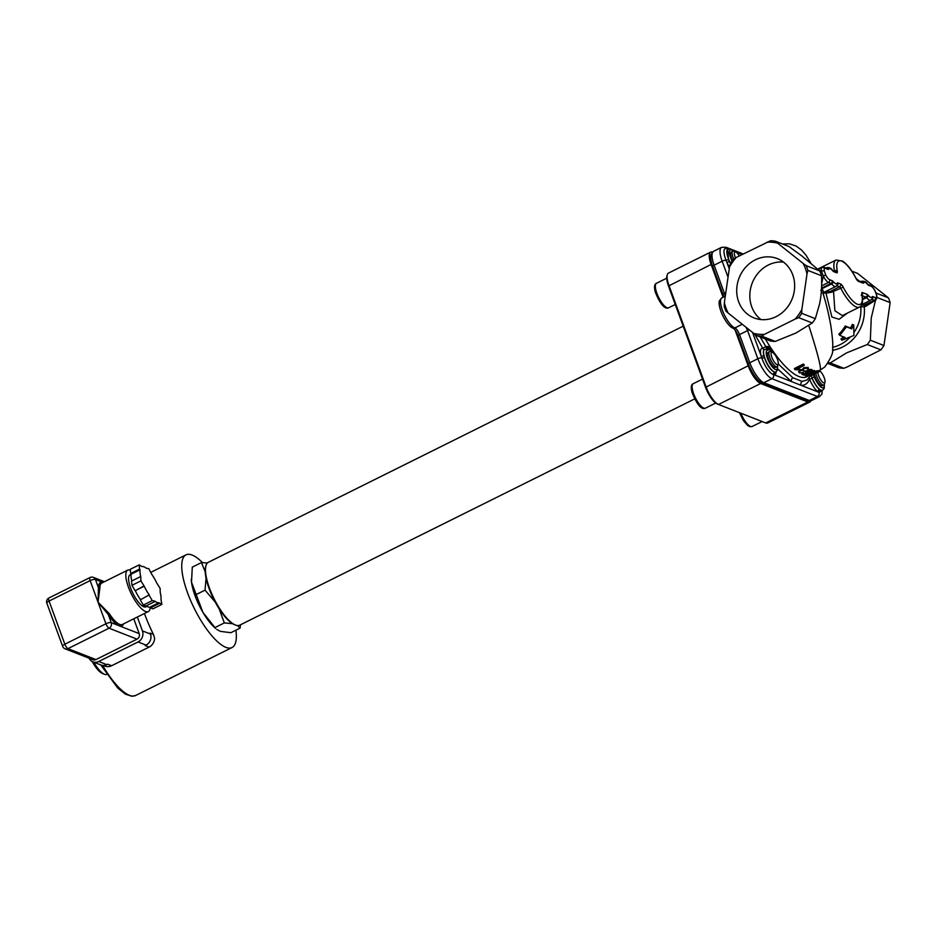 <?xml version="1.0" encoding="UTF-8"?>
<svg xmlns="http://www.w3.org/2000/svg" width="937" height="937" viewBox="0 0 937 937"><rect width="100%" height="100%" fill="white"/><g stroke="black" fill="none" stroke-linecap="round" stroke-linejoin="round"><path stroke-width="1.41" d="M755.292 259.854A31.858 28.52 111.4 0 1 777.3 258.6A31.858 28.52 111.4 0 1 792.233 298.657A31.858 28.52 111.4 0 1 754.074 317.936A31.858 28.52 111.4 0 1 736.716 289.92A31.858 28.52 111.4 0 1 755.292 259.854M783.496 262.079A31.858 28.52 -68.6 0 0 768.399 264.984A31.858 28.52 -68.6 0 0 750.127 291.138A31.858 28.52 -68.6 0 0 760.985 319.576M815.811 373.336A8.41 2.67 63.6 0 0 819.442 381.617A8.41 2.67 63.6 0 0 823.822 384.978L822.335 385.716A8.41 2.67 -116.4 0 1 822.171 385.786A8.41 2.67 -116.4 0 1 817.837 382.191A8.41 2.67 -116.4 0 1 814.335 374.168M823.822 384.978A8.41 2.67 63.6 0 0 824.408 384.147L824.947 382.179A6.805 2.155 -116.4 0 1 821.117 380.399A6.805 2.155 -116.4 0 1 817.86 372.305M819.243 370.701L819.184 370.677A6.805 2.155 -116.4 0 1 819.243 370.701A6.805 2.155 -116.4 0 1 823.389 375.807A6.805 2.155 -116.4 0 1 824.947 382.179M732.547 260.369A8.41 2.67 -116.4 0 1 731.34 251.936A8.41 2.67 -116.4 0 1 731.504 251.877M735.498 257.909A6.805 2.155 -116.4 0 1 735.732 251.983L733.847 251.233A8.41 2.67 63.6 0 0 732.828 251.198A8.41 2.67 63.6 0 0 733.741 258.999M735.732 251.983A6.805 2.155 -116.4 0 1 739.27 255.953M777.066 366.672L775.578 367.409A8.41 2.67 -116.4 0 1 769.195 360.569A8.41 2.67 -116.4 0 1 768.082 352.347L769.57 351.609A8.41 2.67 63.6 0 0 770.928 360.323A8.41 2.67 63.6 0 0 777.066 366.672A8.41 2.67 63.6 0 0 777.651 365.84L778.19 363.872A6.805 2.155 -116.4 0 1 772.756 359.421A6.805 2.155 -116.4 0 1 772.475 352.394A6.805 2.155 -116.4 0 1 776.82 357.899A6.805 2.155 -116.4 0 1 778.19 363.872L792.854 377.775L802.142 381.418A3.151 2.952 92.3 0 0 801.123 385.341C805.059 385.482 807.858 383.397 809.509 379.11L812.086 378.349L812.028 377.693A12.626 4.006 63.6 0 0 822.604 390.284L824.22 388.375L824.373 384.287M772.475 352.394L770.589 351.644A8.41 2.67 63.6 0 0 769.57 351.609M149.206 594.878L140.339 599.879L149.206 594.878A19.982 6.336 -116.4 0 1 144.216 586.199L140.901 580.881L140.784 576.817A19.982 6.336 -116.4 0 1 140.023 569.79L131.086 574.229L130.688 573.526L139.613 569.087L140.023 569.79M149.264 595.44L152.239 600.629L154.699 601.05A19.982 6.336 -116.4 0 0 158.927 602.702L161.855 604.388L160.988 599.493A19.982 6.336 -116.4 0 0 160.227 592.465L160.122 588.401L156.795 583.083A19.982 6.336 -116.4 0 0 151.806 574.404L148.772 568.654L146.313 568.232A19.982 6.336 -116.4 0 0 142.084 566.58L139.168 564.882L139.613 569.087M139.168 564.882L130.231 569.333L130.688 573.526M158.927 602.702L149.99 607.141L150.4 607.844L152.918 608.827L161.855 604.388M159.325 603.405L150.4 607.844M154.769 601.613L145.832 606.052L143.314 605.068L140.339 599.879M152.239 600.629L143.314 605.068M144.216 586.199L135.291 590.638A19.982 6.336 -116.4 0 0 140.269 599.317M149.99 607.141A19.982 6.336 -116.4 0 1 146.254 605.852M131.789 580.987A19.982 6.336 -116.4 0 1 131.086 574.229M143.876 586.058L135.291 590.638M140.445 576.677L131.508 581.116L131.965 585.32L134.94 590.497M140.901 580.881L131.965 585.32M147.004 606.344L145.961 606.86A17.885 5.669 -116.4 0 1 132.925 593.379A17.885 5.669 -116.4 0 1 130.044 574.849L131.075 574.334M150.201 607.492A23.144 7.344 -116.4 0 1 148.304 611.58L122.407 624.452A23.144 7.344 -116.4 0 1 109.289 613.641L108.259 614.531A24.186 7.672 63.6 0 0 119.104 625.752A24.186 7.672 63.6 0 0 123.52 623.901M102.918 582.463A24.186 7.672 63.6 0 0 98.432 587.675A1.054 0.843 -179.7 0 0 99.884 587.944A23.144 7.344 -116.4 0 1 101.805 583.013L127.701 570.141A23.144 7.344 -116.4 0 1 130.325 570.176M102.929 582.451L95.457 579.534L98.432 587.675L98.034 602.198L99.884 587.944M109.289 613.641L98.034 602.198L108.259 614.531L111.245 622.672A4.205 1.324 -20.1 0 0 105.928 623.761L64.84 644.199L49.052 601.05A4.205 1.324 159.9 0 0 46.85 603.182L62.638 646.331A4.205 1.324 -20.1 0 1 64.84 644.199A4.205 1.335 63.6 0 0 67.968 648.627L109.043 628.2A4.205 1.335 -116.4 0 1 105.928 623.761L90.139 580.624A4.205 1.335 -116.4 0 1 90.011 577.543L48.923 597.97A4.205 1.335 63.6 0 0 49.052 601.05L90.139 580.624A4.205 1.324 159.9 0 1 95.457 579.534A4.205 3.76 -68.6 0 0 93.419 577.391A4.205 4.205 0 0 0 90.011 577.543M133.78 618.795L139.203 633.623A4.205 3.76 111.4 0 1 137.001 639.151L95.914 659.578A4.205 3.76 111.4 0 1 93.009 659.742L65.051 648.802A4.205 3.76 -68.6 0 0 67.968 648.627L95.914 659.578M148.304 611.58A23.144 7.344 -116.4 0 1 135.186 600.758A23.144 7.344 -116.4 0 1 127.701 570.141M144.439 613.501A66.258 21.024 63.6 0 0 144.661 614.098A66.258 21.024 63.6 0 0 153.445 634.408L150.119 633.107L150.47 634.056A8.41 7.531 111.4 0 1 146.067 645.101L145.176 645.546L149.1 647.092A9.464 8.468 -68.6 0 0 154.617 638.355L153.445 634.408M103.339 665.446L105.061 666.113A9.464 8.468 -68.6 0 0 111.597 665.738L107.661 664.204L106.771 664.649A8.41 7.531 111.4 0 1 100.962 664.977L92.915 661.838A8.41 7.531 111.4 0 1 89.12 658.219M149.1 647.092L111.597 665.738M137.352 617.026L142.424 630.906A8.41 7.531 111.4 0 1 138.032 641.962L98.736 661.499A8.41 7.531 111.4 0 1 92.915 661.838M202.474 562.61A51.746 16.421 63.6 0 0 185.983 554.868A51.746 16.421 63.6 0 0 194.322 608.511A51.746 16.421 63.6 0 0 232.06 647.526A51.746 16.421 63.6 0 0 235.913 630.191M205.226 571.886L201.467 562.575L192.284 567.143L191.511 582.205L202.931 612.376L215.697 628.516A33.662 10.682 -116.4 0 1 202.931 612.376A33.662 10.682 -116.4 0 1 191.511 582.205A33.662 10.682 -116.4 0 1 191.265 579.394A33.662 10.682 -116.4 0 1 191.265 579.289M106.654 674.417A19.982 6.336 -116.4 0 1 104.405 674.253A19.982 6.336 -116.4 0 1 93.782 662.166M92.213 661.51A18.295 5.809 63.6 0 0 102.438 673.457L104.405 674.253M216.88 629.488L220.441 631.374L230.865 632.709L240.048 628.141L237.506 625.565M232.563 623.691L224.318 622.929L219.106 608.722M215.147 601.987L205.027 590.146L206.058 578.199M201.467 562.575L207.428 562.973M240.598 624.721L240.048 628.141M195.845 594.714L205.027 590.146M215.135 627.497L224.318 622.929M694.668 398.916L239.661 625.19A35.126 11.15 -116.4 0 1 235.492 625.061A35.126 11.15 -116.4 0 1 235.421 625.038A35.126 11.15 -116.4 0 1 214.046 598.696A35.126 11.15 -116.4 0 1 205.941 565.749A35.126 11.15 -116.4 0 1 208.377 562.282L683.19 326.17M205.941 565.749L205.66 566.78A34.282 10.881 63.6 0 0 213.566 598.93A34.282 10.881 63.6 0 0 234.437 624.639A34.282 10.881 63.6 0 0 234.496 624.663M667.296 274.764L666.933 276.04A15.777 5.001 63.6 0 0 668.503 286.043L705.573 387.344A15.777 5.001 63.6 0 0 717.25 403.964A15.777 5.001 63.6 0 0 717.273 403.976L718.48 404.456A16.831 5.341 -116.4 0 1 706.029 386.723L668.959 285.434A16.831 5.341 -116.4 0 1 667.296 274.764A16.831 5.341 -116.4 0 1 668.456 273.1L710.609 252.135A16.831 5.341 -116.4 0 1 712.401 252.123M723.106 297.252L711.113 264.468A16.831 5.341 -116.4 0 1 710.609 252.135M810.856 400.825A16.831 5.341 -116.4 0 1 809.837 402.043A16.831 5.341 -116.4 0 1 807.846 401.973L760.668 383.514A16.831 5.341 -116.4 0 1 748.183 365.77L735.205 330.304M809.837 402.043L767.684 422.997A16.831 5.341 -116.4 0 1 765.693 422.938L718.515 404.468A16.831 5.341 -116.4 0 1 718.48 404.456M824.22 384.615A10.729 3.408 -116.4 0 1 820.953 387.075A10.729 3.408 -116.4 0 1 814.382 377.084L813.222 374.706M777.452 366.308A10.729 3.408 -116.4 0 1 769.851 363.38A10.729 3.408 -116.4 0 1 768.035 350.215L768.82 348.552A1.897 1.183 169.2 0 0 766.735 348.248L766.571 348.611A1.897 1.405 -4.6 0 1 768.89 349.091M814.499 371.368L812.871 372.551L814.604 372.809L813.597 373.313L805.574 375.807L814.499 371.368L814.136 370.42A65.203 20.696 63.6 0 0 814.64 370.537L815.014 371.485M804.075 371.239L802.986 372.575L799.284 372.867L800.175 370.712L802.704 370.349L804.04 368.534L808.397 368.323L807.249 370.654L804.075 371.263L803.794 370.338M808.397 368.323L808.127 367.421L808.397 368.323M799.284 372.867L798.605 371.474M722.966 294.347A3.151 0.984 -20.1 0 1 724.418 293.328L714.123 265.194A18.927 6.009 -116.4 0 1 713.561 251.315L710.96 254.431A18.131 5.751 63.6 0 0 712.67 266.213L722.966 294.347A7.109 2.261 -116.4 0 1 723.68 296.959M807.237 400.649A18.131 5.751 63.6 0 0 807.483 400.743L811.536 400.544A18.927 6.009 -116.4 0 1 809.287 400.486A3.151 2.823 111.4 0 1 807.237 400.649L761.816 382.87A18.131 5.751 63.6 0 1 748.37 363.755L738.075 335.61A7.109 2.261 -116.4 0 0 732.793 328.114A16.023 5.083 63.6 0 1 722.895 315.851A16.023 5.083 63.6 0 1 719.393 300.812L721.853 297.872L725.297 296.151M847.388 366.859L880.909 349.852L867.287 344.523L846.591 352.886L830.229 362.947L843.85 368.276L847.388 366.859M876.072 293.035L888.417 297.861L857.554 273.37L851.85 271.144M875.486 300.273L871.269 317.889L870.332 340.19L883.954 345.53L890.15 302.616L876.938 297.439M766.981 242.168A46.768 41.86 111.4 0 1 777.558 243.116L803.161 263.426A46.768 41.86 111.4 0 1 807.003 273.932L801.861 309.526A46.768 41.86 111.4 0 1 795.126 319.084L764.393 334.368A46.768 41.86 111.4 0 1 753.805 333.42L728.213 313.11A46.768 41.86 111.4 0 1 724.371 302.604L729.513 267.01A46.768 41.86 111.4 0 1 736.248 257.452L770.519 240.75A48.326 43.254 111.4 0 1 775.309 241.172L777.558 243.116M764.393 334.368L761.605 336.078A48.326 43.254 111.4 0 1 756.815 335.657L753.805 333.42M728.213 313.11L725.952 311.166A48.326 43.254 111.4 0 1 724.219 306.411L724.371 302.604M761.605 336.078L775.227 341.419A48.326 43.254 111.4 0 1 770.448 340.986L756.815 335.657M729.513 267.01L730.415 263.496A48.326 43.254 111.4 0 1 733.46 259.174L736.248 257.452M843.85 368.276A48.326 43.254 111.4 0 1 839.06 367.854L827.886 363.474M839.81 335.399L838.838 334.204A35.758 32.01 -68.6 0 0 845.209 326.017L850.456 328.079A35.758 32.01 -68.6 0 0 852.377 324.343L853.748 324.975L851.733 328.887L846.486 326.837L839.81 335.399L845.057 337.461L841.824 340.283L853.912 335.469L853.748 324.975M843.476 336.84A35.758 32.01 -68.6 0 1 840.993 338.96L841.824 340.283M850.456 328.079L851.733 328.887M845.209 326.017L846.486 326.837M854.064 332.295A35.758 32.01 -68.6 0 0 860.752 306.797L864.254 306.844A1.581 0.621 78 0 1 864.277 305.064L861.548 305.075M794.623 369.342L803.583 364.891L804.239 365.43L797.246 368.897L799.847 369.26L798.781 369.799L795.044 369.693L794.424 368.499L803.396 364.048L803.583 364.891M798.652 368.206L799.847 369.26M803.396 364.048A65.203 20.696 63.6 0 0 804.028 364.575L804.239 365.43M799.015 371.966L799.917 369.834L802.447 369.459L803.805 367.655L808.127 367.421M805.89 373.336L807.343 371.181L809.814 370.326L812.496 370.712L811.77 369.436L811.044 372.176L810.388 372.024L811.208 370.818L808.045 371.439L807.003 372.914L809.064 373.09L804.051 375.21L801.779 374.168L802.833 373.652L804.66 374.507L807.296 373.418L805.551 373.008L805.574 371.251M808.666 369.611L811.77 369.436M802.587 372.762A65.203 20.696 63.6 0 0 804.321 373.57L804.66 374.507M804.321 373.57L805.562 373.055M802.54 372.774L802.833 373.652M801.779 374.168L802.095 372.938M806.675 371.989L808.35 371.884L809.064 373.09M808.35 371.884L808.69 372.832M810.88 369.892L810.388 372.024M810.177 376.03L819.559 371.462L810.446 375.971L809.732 375.081L812.496 373.711M814.558 372.692L815.881 372.036M817.544 371.204L818.704 370.619L819.149 371.579M818.704 370.619A65.203 20.696 63.6 0 0 819.102 370.525L819.559 371.462M817.275 371.766L816.033 372.387L817.275 371.766L816.865 370.818A65.203 20.696 63.6 0 0 817.369 370.806L817.79 371.755M816.033 372.387L815.612 371.439L816.865 370.818M812.227 371.357L814.136 370.42M812.028 371.556L812.367 372.422M810.517 372.048L810.786 372.762M805.574 375.807L805.199 374.859L807.026 373.945M809.018 372.961L810.564 372.188M814.218 371.884L814.604 372.809M765.33 338.983A65.203 20.696 63.6 0 0 806.769 376.768L809.814 375.257M808.772 325.514C817.474 352.792 821.316 367.632 820.308 370.033L824.759 367.011C831.154 358.203 833.766 351.89 832.583 348.049C833.145 345.226 832.536 337.578 830.744 325.116C828.285 312.138 825.731 301.691 823.108 293.785L823.108 293.328A1.581 1.558 -168.2 0 1 824.021 292.227L821.491 288.163M872.839 296.619A2.108 1.886 -68.6 0 1 871.773 299.371L874.256 300.367A8.41 2.67 63.6 0 0 875.263 300.402C876.739 299.313 877.219 297.579 876.716 295.225A2.108 1.242 167.6 0 0 876.446 294.78A6.313 2.003 -116.4 0 1 875.357 297.603L872.839 296.619A4.205 1.335 63.6 0 0 872.101 296.865A8.41 2.67 -116.4 0 1 868.236 295.354A4.205 1.335 63.6 0 0 867.041 294.347L862.555 292.59A4.205 1.335 63.6 0 0 861.794 294.323A24.186 7.672 -116.4 0 1 857.425 304.244A24.186 7.672 -116.4 0 1 843.124 287.015L840.782 288.28A26.295 8.339 63.6 0 0 859.452 307.113C862.321 306.118 863.188 302.019 862.075 294.804A2.108 1.312 169 0 0 861.794 294.323M876.716 295.225L875.205 291.067C873.284 287.6 871.621 285.668 870.215 285.281A2.108 1.886 111.4 0 1 871.234 286.347A6.313 2.003 -116.4 0 1 875.099 291.114L876.446 294.78M827.98 269.411A2.108 1.886 111.4 0 0 826.961 268.345L821.983 267.408A8.41 2.67 63.6 0 0 821.538 271.203A2.108 1.242 -12.4 0 1 824.373 271.25A6.313 2.003 -116.4 0 1 825.462 268.427L827.98 269.411A4.205 1.335 63.6 0 0 828.718 269.165A8.41 2.67 -116.4 0 1 832.583 270.676A4.205 1.335 63.6 0 0 833.778 271.683L836.518 272.761A4.205 1.335 63.6 0 0 837.28 271.027A24.186 7.672 -116.4 0 1 841.637 261.107A24.186 7.672 -116.4 0 1 855.938 278.336A4.205 1.335 63.6 0 0 858.433 281.334L862.918 283.091A4.205 1.335 63.6 0 0 863.656 282.845A8.41 2.67 -116.4 0 1 867.521 284.368A4.205 1.335 63.6 0 0 868.716 285.363L871.234 286.347M818.528 269.821L821.538 271.203L823.318 276.099L825.708 274.916L824.373 271.25M875.263 300.402L865.238 304.853A1.581 0.621 -102 0 0 865.202 306.645L874.924 300.566M821.667 283.583L823.33 276.099A8.41 2.67 63.6 0 0 828.484 282.447A2.108 1.886 -68.6 0 0 829.585 279.683A6.313 2.003 -116.4 0 1 825.708 274.916M859.452 307.113L842.375 315.605L834.879 310.768L833.567 291.864L826.247 291.255M820.554 272.89L820.894 273.803A48.326 43.254 -68.6 0 1 821.526 275.747C821.995 286.441 821.316 295.905 819.512 304.162L815.331 318.662A48.326 43.254 111.4 0 1 812.285 322.984L798.664 317.655L795.126 319.084M821.491 289.041A1.581 0.925 143.6 0 1 822.089 288.666L831.599 283.934A2.108 1.206 -40 0 0 833.298 281.674A4.205 1.335 63.6 0 0 832.103 280.667L829.585 279.683M820.777 290.212L823.272 293.867A1.581 1.441 81.6 0 1 824.056 292.25L835.827 286.488A10.518 3.338 63.6 0 1 831.599 283.934A2.108 0.668 -116.4 0 0 831.002 283.431A2.108 1.886 -68.6 0 0 832.103 280.667M824.396 298.212L823.272 293.867L824.876 292.824A1.581 1.359 35.1 0 1 824.876 291.934M824.876 292.824L824.993 292.789A1.581 1.417 111.4 0 1 825.228 291.758M824.993 292.789L825.977 293.176A1.581 1.417 111.4 0 1 826.891 291.512M847.446 313.087L839.06 319.294L831.892 317.011L825.977 293.176L831.26 292.321L830.908 291.079L839.54 286.781A2.108 1.886 -68.6 0 0 840.641 284.016L837.889 282.939A4.205 1.335 63.6 0 0 837.151 283.185A8.41 2.67 -116.4 0 1 833.298 281.674M831.26 292.321L840.782 288.28A2.108 0.668 -116.4 0 0 839.54 286.781L836.811 285.715M820.566 272.936A48.326 43.254 -68.6 0 0 819.793 270.992L801.885 256L788.931 246.501L775.309 241.172M775.227 341.419L795.923 333.045L812.285 322.984M819.746 268.521L817.626 269.001M832.396 350.286A37.609 33.662 -68.6 0 0 864.254 306.844L865.202 306.645M830.229 362.947A48.326 43.254 111.4 0 1 828.32 362.842M870.332 340.19A48.326 43.254 111.4 0 1 867.287 344.523M856.254 278.687L859.077 280.924M770.952 351.785A68.366 21.692 63.6 0 1 768.82 348.552L768.492 346.538L765.775 346.514L762.777 348.33A2.108 1.944 -81.3 0 0 764.217 349.524L764.428 349.466A12.626 4.006 -116.4 0 1 764.51 349.431M730.415 263.484A12.626 4.006 -116.4 0 1 729.373 261.446L728.517 259.549L727.709 249.055A2.108 1.792 119.2 0 1 727.452 248.621C723.329 247.485 722.849 251.385 726.023 260.334L726.936 262.512A14.723 4.673 63.6 0 0 729.49 267.174M768.035 350.215A1.897 1.733 -75.4 0 0 766.899 349.185L764.604 349.372A12.626 4.006 63.6 0 0 766.642 362.467A12.626 4.006 63.6 0 0 775.836 371.977L777.464 370.068L777.605 365.98M772.346 352.347A67.101 21.293 63.6 0 1 768.492 346.538L766.735 348.248M760.188 336.969L765.775 346.514L766.571 348.611L765.763 349.314M775.754 372.024A12.626 4.006 -116.4 0 1 775.66 372.071A12.626 4.006 -116.4 0 1 775.438 372.153L774.688 372.188C770.729 370.56 767.286 365.676 764.369 357.512L763.878 355.732A2.108 1.148 -13.9 0 1 761.067 355.779L761.722 357.875C765.189 367.07 769.148 372.715 773.634 374.812L774.548 374.941A14.723 4.673 63.6 0 0 776.035 371.872M814.382 377.084L812.028 377.693L811.196 375.526M820.308 390.05L819.348 389.347A2.108 1.628 -50.8 0 0 817.978 391.947L819.055 392.591L822.44 390.366L820.308 390.05A2.108 1.804 -59.1 0 0 819.055 392.591A3.151 2.823 111.4 0 1 817.333 396.48A18.927 6.009 63.6 0 0 819.582 396.55L821.948 394.008L822.182 390.483M809.123 377.869L809.509 379.11A14.723 4.673 63.6 0 0 817.978 391.947L791.402 381.546A3.151 2.624 123.5 0 1 792.854 377.775M775.438 372.153A2.108 1.991 -105.5 0 0 774.548 374.941L791.402 381.546L777.722 368.944M729.373 261.446L726.936 262.512L729.244 268.825M728.553 249.265L727.452 248.621A3.151 2.823 -68.6 0 0 726.023 247.263L721.595 247.321A18.927 6.009 63.6 0 0 722.158 261.189L728.037 277.235M801.861 309.526L801.709 313.333L815.331 318.662M821.526 275.747L807.905 270.418L807.003 273.932M801.709 313.333A48.326 43.254 111.4 0 1 798.664 317.655M803.161 263.426L806.171 265.663A48.326 43.254 111.4 0 1 807.905 270.418M806.171 265.663L819.793 270.992M888.417 297.861A48.326 43.254 111.4 0 1 890.15 302.616M883.954 345.53A48.326 43.254 111.4 0 1 880.909 349.852M739.434 412.667L743.416 420.631L747.679 425.515L749.811 426.651L752.165 426.487A13.668 4.334 -116.4 0 1 740.851 413.217M656.474 283.29C654.319 284.157 653.956 287.155 655.385 292.297C661.909 308.671 666.746 308.531 668.093 307.98L668.655 307.769A13.668 4.334 -116.4 0 1 668.386 307.875A13.668 4.334 -116.4 0 1 658.477 297.052A13.668 4.334 -116.4 0 1 656.474 283.29L666.734 278.195M693.228 383.702C691.073 384.568 690.71 387.555 692.127 392.673C698.744 408.93 703.148 409.235 705.397 408.181A13.668 4.334 -116.4 0 1 695.43 397.874A13.668 4.334 -116.4 0 1 693.228 383.702L702.551 379.063M139.203 633.623L111.245 622.672A4.205 3.76 -68.6 0 1 109.043 628.2L137.001 639.151M150.47 634.056L142.424 630.906M146.067 645.101L138.032 641.962M106.771 664.649L98.736 661.499M102.66 665.399A51.746 16.421 63.6 0 0 135.607 695.5L232.06 647.526M748.183 365.77L705.573 387.344M760.668 383.514L718.515 404.468M711.113 264.468L668.503 286.043M718.456 404.444L717.273 403.976M807.846 401.973L765.693 422.938M732.066 261.036A10.729 3.408 -116.4 0 1 729.466 251.432A10.729 3.408 -116.4 0 1 733.355 251.104M728.517 259.549L726.023 260.334A3.151 0.984 159.9 0 0 722.158 261.189L714.123 265.194A3.151 0.984 159.9 0 0 712.67 266.213M832.618 347.346A35.758 32.01 -68.6 0 0 850.058 337.273M803.805 367.655L804.04 368.534M799.917 369.834L800.175 370.712M809.498 369.401L809.814 370.326M862.087 294.874A2.108 1.886 -68.6 0 0 862.555 292.59M862.227 295.659L865.94 297.111A2.108 1.886 -68.6 0 0 867.041 294.347M862.59 298.786L865.94 297.111A2.108 0.668 -116.4 0 1 866.538 297.615A2.108 1.206 -40 0 0 868.236 295.354M862.626 299.571L866.538 297.615A10.518 3.338 63.6 0 0 870.778 300.168L872.218 298.645A2.108 1.933 -155.1 0 0 872.101 296.865M864.277 305.064L874.256 300.367A2.108 1.886 -68.6 0 0 875.357 297.603M870.215 285.281L867.767 284.321A2.108 1.886 111.4 0 1 868.716 285.363M861.349 281.814A2.108 1.933 24.9 0 1 863.656 282.845M867.346 283.899C866.151 281.791 864.172 280.936 861.408 281.334A10.518 3.338 63.6 0 0 861.009 281.674M858.433 281.334A2.108 1.886 111.4 0 0 857.484 280.304L861.899 282.025A2.108 1.886 111.4 0 1 862.918 283.091M857.414 280.268L856.031 278.266C851.756 270.09 847.306 264.375 842.679 261.118L836.038 260.017A26.295 8.339 63.6 0 0 834.422 270.91A2.108 1.312 -11 0 1 837.28 271.027M833.778 271.683A2.108 1.886 111.4 0 0 832.829 270.641L835.499 271.695A2.108 1.886 111.4 0 1 836.518 272.761M826.411 268.123A2.108 1.933 24.9 0 1 828.718 269.165M832.407 270.219C831.201 268.111 829.222 267.256 826.469 267.654A10.518 3.338 63.6 0 0 826.059 267.994M824.443 267.361A2.108 1.886 111.4 0 1 825.462 268.427M821.62 285.855L828.484 282.447L831.002 283.431L821.538 288.139M835.827 286.488L837.28 284.965A2.108 1.933 -155.1 0 0 837.151 283.185M836.823 285.691A2.108 1.886 -68.6 0 0 837.889 282.939M843.124 287.015A4.205 1.335 63.6 0 0 840.641 284.016M860.26 306.598L860.752 306.797A1.581 1.417 -68.6 0 1 860.869 306.024M807.05 379.953L802.142 381.418M774.688 372.188A2.108 1.933 -81.1 0 0 773.634 374.812A3.151 2.823 111.4 0 1 771.901 378.7L817.333 396.48L809.287 400.486L763.866 382.694A3.151 2.823 111.4 0 1 761.816 382.87M764.369 357.512A2.108 0.855 -17.2 0 1 761.722 357.875A3.151 0.984 159.9 0 0 757.857 358.742A18.927 6.009 63.6 0 0 771.901 378.7L763.866 382.694A18.927 6.009 -116.4 0 1 749.823 362.736A3.151 0.984 159.9 0 0 748.37 363.755M732.793 328.114A3.151 2.823 111.4 0 0 734.842 327.938A6.313 2.003 63.6 0 1 739.527 334.591L747.562 330.597L757.857 358.742L749.823 362.736L739.527 334.591A3.151 0.984 159.9 0 0 738.075 335.61M742.256 324.249L734.842 327.938A16.831 5.341 -116.4 0 1 723.387 312.759A16.831 5.341 -116.4 0 1 721.853 297.872M725.121 296.244A6.313 2.003 63.6 0 0 724.418 293.328L725.812 292.637M733.706 251.186L730.333 248.82L727.862 248.961A12.626 4.006 63.6 0 0 730.544 263.297M763.878 355.732A12.626 4.006 -116.4 0 1 764.428 349.466L764.604 349.372M819.348 389.347A12.626 4.006 -116.4 0 1 812.086 378.349M749.389 329.918A3.151 0.984 -20.1 0 0 747.562 330.597A6.313 2.003 63.6 0 0 745.864 327.107M754.683 334.076L762.777 348.33A14.723 4.673 63.6 0 0 761.067 355.779L752.505 332.377M736.271 252.276L742.081 254.559M752.165 426.487L762.121 421.545M731.34 251.936L732.828 251.198M668.655 307.769L675.261 304.49M705.397 408.181L715.704 403.062M48.923 597.97A4.205 4.205 0 0 0 46.85 603.182M62.638 646.331A4.205 4.205 0 0 0 65.051 648.802M104.44 581.701L93.419 577.391M150.88 572.32L185.983 554.868M135.607 695.5L131.789 696.25L125.406 694.13L117.804 688.121L100.727 664.883M234.437 624.639L235.421 625.038M819.149 370.619L820.308 370.033M862.075 294.804L861.197 295.354M870.778 300.168L861.771 304.642M782.442 243.971L789.434 243.807L796.169 246.091L801.416 249.91L805.914 255.063L810.88 263.133M807.015 379.989L810.306 376.006M821.983 267.408L818.036 269.376M836.038 260.017L818.961 268.509M713.561 251.315L721.595 247.321M766.923 349.185L766.279 349.255M728.154 249.418L727.452 249.148M726.023 247.263L729.618 248.668M731.75 249.5L743.205 253.986M811.536 400.544L819.582 396.55"/></g></svg>
